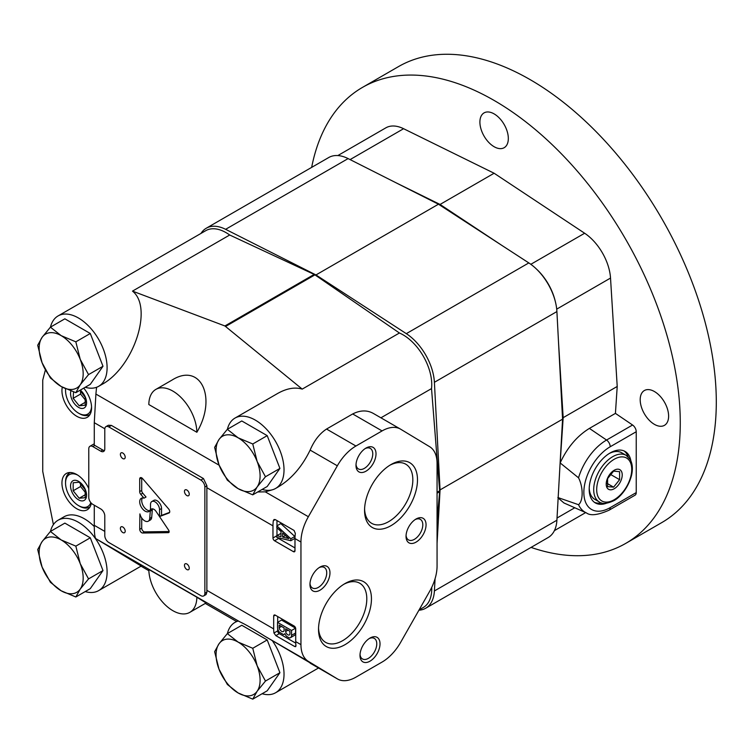 <?xml version="1.0" encoding="UTF-8"?>
<svg xmlns="http://www.w3.org/2000/svg" width="754" height="754" viewBox="0 0 754 754"><rect width="100%" height="100%" fill="white"/><g stroke="black" fill="none" stroke-linecap="round" stroke-linejoin="round"><path stroke-width="1.13" d="M613.596 487.15L619.6 479.676L619.6 471.674L613.596 471.137L607.592 478.601L607.592 486.613L613.596 487.15L607.093 483.389M610.278 474.294L619.6 479.676M557.856 497.527L578.535 504.699C583.37 500.844 583.351 487.207 578.535 477.81A42.912 24.778 -60 0 1 606.555 440.034L589.402 428.404C577.055 436.01 567.31 447.518 560.156 462.928L578.535 477.81M560.156 462.928L563.172 417.669L558.554 342.872M555.368 301.732A39.632 22.884 -120 0 0 536.575 269.169M502.522 245.842L440.063 204.447L395.511 182.525M531.061 547.404A263.269 151.997 -120 0 0 625.745 543.389A263.269 151.997 -120 0 0 625.745 239.395A263.269 151.997 -120 0 0 362.476 87.398A263.269 151.997 -120 0 0 311.656 167.388M654.406 424.351A20.094 11.602 -120 0 0 664.453 425.341A20.094 11.602 -120 0 0 667.535 409.243A20.094 11.602 -120 0 0 654.406 391.524A20.094 11.602 -120 0 0 644.359 390.534A20.094 11.602 -120 0 0 641.277 406.642A20.094 11.602 -120 0 0 654.406 424.351M578.535 504.699A42.912 24.778 -60 0 0 586.471 512.937C590.457 515.99 597.979 515.086 609.034 510.213L635.056 495.189A5.664 3.27 -120 0 0 636.235 492.598L636.235 431.731A5.664 3.27 -120 0 0 632.578 425.011L615.424 413.381L617.215 386.463L610.523 278.066A39.632 22.884 -120 0 0 584.642 233.24L494.115 173.241L403.588 128.708A39.632 22.884 -120 0 0 385.831 127.85L337.83 155.569M494.115 146.71A20.094 11.602 -120 0 0 504.162 147.709A20.094 11.602 -120 0 0 507.244 131.601A20.094 11.602 -120 0 0 494.115 113.892A20.094 11.602 -120 0 0 484.059 112.893A20.094 11.602 -120 0 0 480.986 129A20.094 11.602 -120 0 0 494.115 146.71M625.745 543.389L661.776 522.588A263.269 151.997 -120 0 0 661.776 218.594A263.269 151.997 -120 0 0 398.508 66.597L362.476 87.398M494.115 173.241L440.063 204.447M558.149 497.979L563.945 502.965L586.471 512.937M617.215 386.463L563.172 417.669M606.301 503.286A29.726 17.163 -60 0 1 595.349 502.927A29.726 17.163 -60 0 1 595.349 468.602A29.726 17.163 -60 0 1 625.075 451.448A29.726 17.163 -60 0 1 630.862 460.741M614.218 488.743A11.319 6.541 -60 0 1 607.281 478.875A11.319 6.541 -60 0 1 621.145 470.873A11.319 6.541 -60 0 1 614.218 488.743M599.27 501.919C602.069 504.247 606.904 503.842 613.775 500.694C618.487 498.413 627.545 489.874 631.418 475.831C633.002 469.224 632.578 463.719 630.118 459.318L626.159 455.341A26.89 15.523 -60 0 0 599.27 470.864A26.89 15.523 -60 0 0 599.27 501.919L594.765 499.318A26.89 15.523 -60 0 1 589.213 488.121M609.185 453.54A26.89 15.523 -60 0 1 621.654 452.739L626.159 455.341M601.541 502.899A29.726 17.163 -60 0 1 594.378 502.296M624.039 450.93A29.726 17.163 -60 0 1 628.139 456.82M615.424 413.381L589.402 428.404M200.979 233.429A42.46 24.514 60 0 1 206.257 228.236L328.763 157.511A42.46 24.514 60 0 1 348.112 158.594L438.47 204.211L528.818 262.92A42.46 24.514 60 0 1 556.904 311.572L562.569 419.167L556.904 520.222A42.46 24.514 60 0 1 548.167 537.527L425.661 608.252A42.46 24.514 60 0 1 418.922 610.212M206.257 228.236A42.46 24.514 60 0 1 225.616 229.32L315.964 274.946L406.312 333.654A42.46 24.514 60 0 1 434.398 382.297L440.063 489.902L437.066 543.427M435.086 578.686L434.398 590.957A42.46 24.514 60 0 1 425.661 608.252M562.569 419.167L440.063 489.902M438.47 204.211L315.964 274.946M283.457 634.538A5.523 3.186 -120 0 0 284.192 634.303A5.523 3.186 -120 0 0 284.861 633.643A5.099 2.941 -120 0 0 286.643 636.385L289.234 637.875A5.099 2.941 -120 0 0 290.488 637.658A5.099 2.941 -120 0 0 291.544 635.33L291.544 630.476L277.529 622.38L277.529 627.262A5.523 3.186 -120 0 0 279.414 632.21L283.457 634.538L279.414 632.21M290.488 637.658L294.494 635.349A5.099 2.941 -120 0 0 295.549 633.011L295.549 628.157L281.534 620.071L277.529 622.38M295.973 645.735A36.805 21.244 120 0 1 295.709 641.616L295.709 628.789A2.262 1.31 -120 0 0 294.107 626.009L275.285 615.151A2.262 1.31 -120 0 0 274.154 615.038A2.262 1.31 -120 0 0 273.683 616.075L273.683 628.902A36.805 21.244 -60 0 0 273.947 633.021L275.832 635.631L294.654 646.498L295.691 646.668L295.973 645.735L294.654 646.498M277.689 628.638L277.689 630.862A2.262 1.31 -120 0 0 279.291 633.643L295.738 643.134M277.689 616.536L277.689 622.295M282.637 537.084L288.82 538.601L282.637 532.965L282.637 537.084L285.398 535.481M294.823 536.471L280.808 523.596L276.878 525.868L290.818 538.78L294.823 536.471L294.823 538.413L290.818 540.722L290.818 538.78M280.997 533.389L276.812 535.66L276.812 537.413L290.818 540.722M276.972 520.571L276.972 525.811M276.972 527.809L276.972 535.566M277.67 537.621A2.262 1.31 -120 0 0 278.575 538.46L294.984 547.932M276.878 525.868A36.805 21.244 -60 0 0 276.812 527.668L280.997 531.476L280.997 536.678L276.812 535.66M294.984 538.573A36.805 21.244 120 0 1 295.342 533.398L294.06 530.439L275.248 519.572L274.013 519.525L273.325 520.684A36.805 21.244 -60 0 0 272.967 525.858L272.967 537.998A2.262 1.31 -120 0 0 274.569 540.769L293.381 551.636A2.262 1.31 -120 0 0 294.512 551.749A2.262 1.31 -120 0 0 294.984 550.712L294.984 538.573L300.95 542.013L300.95 644.642A36.805 21.244 120 0 0 308.367 661.371L337.33 678.854A36.805 21.244 120 0 0 337.538 678.977A36.805 21.244 120 0 0 355.935 677.149L382.08 662.059A36.805 21.244 120 0 0 400.685 642.276L429.648 591.343A36.805 21.244 120 0 0 437.066 566.056L437.066 463.437A36.805 21.244 120 0 0 429.648 446.707L400.685 429.224A36.805 21.244 120 0 0 400.478 429.101A36.805 21.244 120 0 0 382.08 430.92L355.935 446.019A36.805 21.244 120 0 0 337.33 465.802L308.367 516.726A36.805 21.244 120 0 0 300.95 542.013M262.128 489.431A40.622 23.449 -120 0 0 272.26 489.827L265.267 491.844L257.717 491.976M92.77 446.557A5.664 3.27 -120 0 0 89.943 446.283A5.664 3.27 -120 0 0 88.774 448.875L88.774 497.414A5.664 3.27 -120 0 0 92.77 504.341L100.782 508.969A5.664 3.27 -120 0 1 104.787 515.896L104.787 535.547A5.664 3.27 -120 0 0 108.783 542.484L200.866 595.641A5.664 3.27 -120 0 0 203.693 595.924A5.664 3.27 -120 0 0 204.871 593.332L204.871 487.009A5.664 3.27 -120 0 0 200.866 480.072L108.783 426.915A5.664 3.27 -120 0 0 105.956 426.632A5.664 3.27 -120 0 0 104.787 429.224L104.787 448.875A5.664 3.27 -120 0 1 103.609 451.467A5.664 3.27 -120 0 1 100.782 451.184L92.77 446.557L94.778 445.407A5.664 3.27 -120 0 0 94.278 445.152L94.278 422.692L95.899 394.059L219.131 465.218M105.956 426.632L108.34 425.256L111.404 425.407L203.476 478.564L206.916 485.821A36.805 21.244 -60 0 0 206.869 487.697L206.869 590.325L273.683 628.902M389.837 465.256A34.137 19.708 -60 0 1 405.765 464.191A34.137 19.708 -60 0 1 410.996 491.542A34.137 19.708 -60 0 1 388.696 521.627A34.137 19.708 -60 0 1 371.628 523.314A34.137 19.708 -60 0 1 364.587 508.988M391.024 525.651A37.427 21.612 -60 0 1 364.559 510.373A37.427 21.612 -60 0 1 391.024 464.539A37.427 21.612 -60 0 1 417.49 479.817A37.427 21.612 -60 0 1 391.024 525.651M343.796 584.293A34.137 19.708 -60 0 1 359.724 583.228A34.137 19.708 -60 0 1 364.964 610.58A34.137 19.708 -60 0 1 342.665 640.664A34.137 19.708 -60 0 1 325.596 642.351A34.137 19.708 -60 0 1 318.546 628.025M344.983 644.689A37.427 21.612 -60 0 1 318.527 629.411A37.427 21.612 -60 0 1 344.983 583.577A37.427 21.612 -60 0 1 371.449 598.855A37.427 21.612 -60 0 1 344.983 644.689M415.2 519.553A11.857 6.843 -60 0 1 420.346 519.374A11.857 6.843 -60 0 1 422.165 528.874A11.857 6.843 -60 0 1 414.417 539.317A11.857 6.843 -60 0 1 408.489 539.902A11.857 6.843 -60 0 1 406.076 535.359M416.048 542.135A14.156 8.171 -60 0 1 406.038 536.358A14.156 8.171 -60 0 1 416.048 519.016A14.156 8.171 -60 0 1 426.057 524.803A14.156 8.171 -60 0 1 416.048 542.135M319.112 567.63A11.857 6.843 -60 0 1 324.267 567.451A11.857 6.843 -60 0 1 326.086 576.951A11.857 6.843 -60 0 1 318.339 587.394A11.857 6.843 -60 0 1 312.41 587.979A11.857 6.843 -60 0 1 309.988 583.426M319.969 590.212A14.156 8.171 -60 0 1 309.96 584.435A14.156 8.171 -60 0 1 319.969 567.093A14.156 8.171 -60 0 1 329.969 572.87A14.156 8.171 -60 0 1 319.969 590.212M365.153 448.592A11.857 6.843 -60 0 1 370.308 448.413A11.857 6.843 -60 0 1 372.127 457.914A11.857 6.843 -60 0 1 364.38 468.357A11.857 6.843 -60 0 1 358.452 468.95A11.857 6.843 -60 0 1 356.029 464.398M366.001 471.175A14.156 8.171 -60 0 1 355.992 465.397A14.156 8.171 -60 0 1 366.001 448.064A14.156 8.171 -60 0 1 376.01 453.842A14.156 8.171 -60 0 1 366.001 471.175M369.158 638.591A11.857 6.843 -60 0 1 374.314 638.402A11.857 6.843 -60 0 1 376.123 647.903A11.857 6.843 -60 0 1 368.386 658.355A11.857 6.843 -60 0 1 362.457 658.939A11.857 6.843 -60 0 1 360.035 654.387M370.007 661.173A14.156 8.171 -60 0 1 359.997 655.386A14.156 8.171 -60 0 1 370.007 638.054A14.156 8.171 -60 0 1 380.016 643.831A14.156 8.171 -60 0 1 370.007 661.173M337.538 678.977L265.267 636.48L308.367 661.371M85.202 591.579A40.622 23.449 -120 0 0 98.68 590.599L141.205 566.047L95.899 538.695L240.149 621.984L237.793 620.768L234.984 622.389A40.622 23.449 -120 0 0 227.397 633.567M240.149 621.984C245.238 624.321 253.617 629.147 265.267 636.48M85.202 387.283A40.622 23.449 -120 0 0 98.68 386.302L101.488 384.681C133.571 367.763 153.514 307.594 132.497 291.119L224.909 325.964L302.222 389.111C294.889 386.896 286.652 388.376 277.51 393.541L234.984 418.084A40.622 23.449 -120 0 0 227.397 429.271M272.26 489.827A40.622 23.449 -120 0 0 275.606 488.451A40.622 23.449 -120 0 0 275.606 441.542A40.622 23.449 -120 0 0 234.984 418.084M275.606 488.451L278.414 486.83C291.487 478.913 302.062 466.669 310.139 450.1L337.33 465.802M400.478 429.101L373.494 413.522C367.245 409.95 360.308 410.101 352.683 413.955L326.548 429.045C319.621 433.597 314.154 440.619 310.139 450.1M380.921 417.81L431.524 388.593A40.622 23.449 -120 0 0 399.422 332.995L314.946 274.861A5.664 3.27 -120 0 0 314.182 274.418L229.697 235.003A40.622 23.449 -120 0 0 205.785 230.649L58.058 315.945A40.622 23.449 -120 0 0 50.471 327.123M302.222 389.111L399.422 332.995M96.569 387.292L95.899 394.059M148.821 404.54L196.86 432.268C217.406 397.575 200.592 362.071 172.11 380.025L155.852 389.403A33.968 19.613 -120 0 0 148.821 404.54M236.549 621.485L205.286 603.426M148.858 570.721L141.007 566.16M196.86 597.215L148.821 569.487A33.968 19.613 -120 0 0 163.816 603.426A33.968 19.613 -120 0 0 189.829 612.352A33.968 19.613 -120 0 0 196.86 597.215L206.078 602.964L189.829 612.352M98.68 386.302A40.622 23.449 -120 0 0 105.551 356.067A40.622 23.449 -120 0 0 81.969 320.29A40.622 23.449 -120 0 0 58.058 315.945M419.092 609.911L423.333 607.46A40.622 23.449 -120 0 0 431.722 587.385M238.339 621.004A40.622 23.449 -120 0 0 234.984 622.389M262.128 693.727A40.622 23.449 -120 0 0 275.606 692.747A40.622 23.449 -120 0 0 272.26 640.589M98.68 590.599A40.622 23.449 -120 0 0 91.771 533.813A40.622 23.449 -120 0 0 58.058 520.241A40.622 23.449 -120 0 0 50.471 531.419M94.278 526.537A40.622 23.449 -120 0 0 64.071 516.773L58.058 520.241M132.497 291.119L229.697 235.003M95.899 538.695C94.844 537.781 94.297 533.323 94.278 525.321L104.787 531.391M94.278 505.208L94.278 525.321M88.774 488.554A20.952 12.092 -120 0 0 66.286 473.493A20.952 12.092 -120 0 0 63.072 490.279A20.952 12.092 -120 0 0 76.757 508.733A20.952 12.092 -120 0 0 87.238 509.77A20.952 12.092 -120 0 0 91.319 503.191M62.299 387.122A20.952 12.092 -120 0 0 76.757 416.283A20.952 12.092 -120 0 0 87.238 417.32A20.952 12.092 -120 0 0 83.741 388.122M45.391 369.922L42.733 380.12L42.733 471.391L53.402 524.614M437.066 521.061L439.629 491.702A5.664 3.27 -120 0 0 439.629 490.816L431.524 388.593M204.871 593.332L206.916 592.144L206.078 594.548L203.693 595.924M94.778 445.407L102.78 450.025A5.664 3.27 -120 0 0 104.429 450.572M206.916 592.144A36.805 21.244 -60 0 1 206.869 590.325M168.651 508.978L142.629 478.639A2.828 1.631 -120 0 0 140.291 477.697A2.828 1.631 -120 0 0 139.707 478.922L139.707 491.58A2.743 1.583 -120 0 0 140.762 494.341L144.023 498.177A7.625 4.401 -120 0 0 141.3 498.3A7.625 4.401 -120 0 0 141.3 507.112A7.625 4.401 -120 0 0 148.934 511.514A7.625 4.401 -120 0 0 150.508 507.998L150.508 504.454A6.39 3.685 -120 0 1 151.837 501.533L153.835 500.373A6.39 3.685 -120 0 1 158.755 502.089A6.39 3.685 -120 0 1 161.544 508.516L161.544 515.397L159.546 516.556L169 512.993A2.809 1.621 -120 0 0 169.15 512.927A2.809 1.621 -120 0 0 168.651 508.978M161.544 508.516L159.546 509.666L159.546 516.556M159.546 509.666A6.39 3.685 -120 0 0 156.757 503.238A6.39 3.685 -120 0 0 151.837 501.533M148.255 521.212A7.078 4.09 -120 0 1 139.905 513.908L139.716 529.336A2.828 1.631 -120 0 0 142.638 533.012L168.387 532.663A1.97 1.14 -120 0 0 168.736 532.578A1.97 1.14 -120 0 0 168.604 530.1L156.135 511.504A5.099 2.941 -120 0 0 151.347 509.063A5.099 2.941 -120 0 0 150.3 511.137L149.707 518.498A7.078 4.09 -120 0 1 148.255 521.212L150.263 520.053A7.078 4.09 -120 0 0 151.705 517.348L149.707 518.498M122.798 532.541A3.393 1.96 -120 0 0 124.495 532.71A3.393 1.96 -120 0 0 124.495 528.79A3.393 1.96 -120 0 0 121.102 526.829A3.393 1.96 -120 0 0 120.583 529.553A3.393 1.96 -120 0 0 122.798 532.541M186.851 569.524A3.393 1.96 -120 0 0 188.547 569.694A3.393 1.96 -120 0 0 188.547 565.773A3.393 1.96 -120 0 0 185.154 563.804A3.393 1.96 -120 0 0 184.636 566.527A3.393 1.96 -120 0 0 186.851 569.524M186.851 495.557A3.393 1.96 -120 0 0 188.547 495.727A3.393 1.96 -120 0 0 188.547 491.806A3.393 1.96 -120 0 0 185.154 489.846A3.393 1.96 -120 0 0 184.636 492.569A3.393 1.96 -120 0 0 186.851 495.557M122.798 458.583A3.393 1.96 -120 0 0 124.495 458.743A3.393 1.96 -120 0 0 124.495 454.822A3.393 1.96 -120 0 0 121.102 452.862A3.393 1.96 -120 0 0 120.583 455.586A3.393 1.96 -120 0 0 122.798 458.583M196.86 432.268A33.968 19.613 -120 0 0 181.865 398.329A33.968 19.613 -120 0 0 155.852 389.403M152.553 508.846A5.099 2.941 -120 0 0 152.299 509.987L150.3 511.137M152.299 509.987L151.705 517.348M141.714 517.97L141.714 528.177L139.716 529.336M141.714 528.177A2.828 1.631 -120 0 0 144.645 531.862L169.132 531.532M141.639 477.81L139.707 478.922M141.705 477.838L141.705 490.42L139.707 491.58M141.705 490.42A2.743 1.583 -120 0 0 142.76 493.182L146.031 497.027L144.023 498.177M142.44 497.96A7.625 4.401 -120 0 0 143.307 505.953A7.625 4.401 -120 0 0 149.801 510.703M161.544 515.397L169.603 512.362M295.549 628.157L291.544 630.476M289.941 631.305L285.634 628.817L285.634 631.522A3.11 1.8 -120 0 0 287.17 634.312A3.11 1.8 -120 0 0 289.348 634.925A3.11 1.8 -120 0 0 289.941 634.01L289.941 631.305M284.098 630.636L284.098 627.931L279.131 625.066L279.131 627.771A3.676 2.121 -120 0 0 283.457 631.484A3.676 2.121 -120 0 0 284.098 630.636M281.468 626.414L279.131 627.771M287.981 630.174L285.634 631.522M70.914 390.987A11.319 6.541 -120 0 0 78.557 407.386A11.319 6.541 -120 0 0 86.522 403.739A11.319 6.541 -120 0 0 80.301 390.11M80.565 390.93L80.565 394.05L73.176 398.319L79.179 405.784L85.183 405.247L85.183 397.245L80.009 390.449M73.176 398.319L73.543 391.929M65.655 388.81A18.398 10.622 -120 0 0 65.551 390.629A18.398 10.622 -120 0 0 78.557 413.164A18.398 10.622 -120 0 0 91.545 406.642M79.566 413.739L78.557 413.164L79.566 413.739A19.811 11.442 -120 0 0 89.472 414.719A19.811 11.442 -120 0 0 90.103 414.304M65.56 388.762A19.811 11.442 -120 0 0 65.551 389.469L65.551 390.629M78.557 499.836A11.319 6.541 -120 0 0 85.494 489.968A11.319 6.541 -120 0 0 71.63 481.966A11.319 6.541 -120 0 0 78.557 499.836M79.179 498.243L85.183 497.706L85.183 489.695L79.179 482.23L73.176 482.767L73.176 490.769L79.179 498.243L85.683 494.492M77.69 475.095A18.398 10.622 -120 0 0 65.551 483.078A18.398 10.622 -120 0 0 78.557 505.614A18.398 10.622 -120 0 0 90.838 502.654M79.566 506.198L78.557 505.614L79.566 506.198A19.811 11.442 -120 0 0 89.472 507.178A19.811 11.442 -120 0 0 90.103 506.754M70.329 472.513A19.811 11.442 -120 0 0 69.651 472.852A19.811 11.442 -120 0 0 65.551 481.929L65.551 483.078M80.565 394.05L85.711 400.459M85.683 402.033L79.179 405.784M80.565 483.389L80.565 486.509L73.176 490.769M80.565 486.509L85.711 492.909M252.76 699.137L257.152 691.23L265.474 681.051L257.152 665.801A31.14 17.983 60 0 1 257.152 691.23A31.14 17.983 60 0 1 238.085 692.926L227.34 684.453L219.018 669.203A31.14 17.983 60 0 1 219.018 643.784L214.626 651.692L219.018 669.203A31.14 17.983 60 0 0 238.085 692.926L252.76 699.137L267.208 690.796L279.923 672.709L267.208 639.939L241.789 625.264L227.34 633.605L219.018 643.784A31.14 17.983 60 0 1 238.085 642.078L227.34 633.605M265.474 681.051L279.923 672.709M252.76 648.28L238.085 642.078A31.14 17.983 60 0 1 257.152 665.801L252.76 648.28L267.208 639.939M252.76 494.831L257.152 486.933L265.474 476.754L257.152 461.505A31.14 17.983 60 0 1 257.152 486.933A31.14 17.983 60 0 1 238.085 488.63L227.34 480.157L219.018 464.907A31.14 17.983 60 0 1 219.018 439.488L214.626 447.395L219.018 464.907A31.14 17.983 60 0 0 238.085 488.63L252.76 494.831L267.208 486.5L279.923 468.413L267.208 435.642L241.789 420.968L227.34 429.309L219.018 439.488A31.14 17.983 60 0 1 238.085 437.782L227.34 429.309M265.474 476.754L279.923 468.413M252.76 443.983L238.085 437.782A31.14 17.983 60 0 1 257.152 461.505L252.76 443.983L267.208 435.642M75.834 392.693L80.226 384.785L88.548 374.606L80.226 359.356A31.14 17.983 60 0 1 80.226 384.785A31.14 17.983 60 0 1 61.159 386.482L50.414 378.008L42.092 362.759A31.14 17.983 60 0 1 42.092 337.34L37.7 345.247L42.092 362.759A31.14 17.983 60 0 0 61.159 386.482L75.834 392.693L90.282 384.351L102.996 366.265L90.282 333.494L64.863 318.819L50.414 327.161L42.092 337.34A31.14 17.983 60 0 1 61.159 335.634L50.414 327.161M88.548 374.606L102.996 366.265M75.834 341.835L61.159 335.634A31.14 17.983 60 0 1 80.226 359.356L75.834 341.835L90.282 333.494M75.834 596.989L80.226 589.081L88.548 578.902L80.226 563.653A31.14 17.983 60 0 1 80.226 589.081A31.14 17.983 60 0 1 61.159 590.778L50.414 582.305L42.092 567.065A31.14 17.983 60 0 1 42.092 541.636L37.7 549.543L42.092 567.065A31.14 17.983 60 0 0 61.159 590.778L75.834 596.989L90.282 588.648L102.996 570.561L90.282 537.8L64.863 523.116L50.414 531.457L42.092 541.636A31.14 17.983 60 0 1 61.159 539.93L50.414 531.457M88.548 578.902L102.996 570.561M75.834 546.132L61.159 539.93A31.14 17.983 60 0 1 80.226 563.653L75.834 546.132L90.282 537.8M584.642 233.24L530.825 264.305M403.588 128.708L350.092 159.594M574.784 507.762L557.027 518.017M610.523 278.066L556.706 309.14M636.235 492.598L610.212 507.621A37.276 21.517 -60 0 1 583.85 492.4A37.276 21.517 -60 0 1 610.212 446.754A5.664 3.27 -120 0 0 606.555 440.034L632.578 425.011M636.235 431.731L610.212 446.754M609.034 510.213A5.664 3.27 -120 0 0 610.212 507.621M614.218 499.723A24.769 14.298 -60 0 1 599.044 478.14A24.769 14.298 -60 0 1 629.383 460.628A24.769 14.298 -60 0 1 614.218 499.723M348.112 158.594L225.616 229.32M556.904 520.222L434.398 590.957M556.904 311.572L434.398 382.297M528.818 262.92L406.312 333.654M277.689 630.862L273.947 633.021M279.291 633.643L275.832 635.631M275.285 615.151L273.683 616.075M265.267 491.844L308.367 516.726M94.278 422.692L104.806 428.772M206.869 487.697L272.967 525.858M108.783 426.915L111.404 425.407M200.866 480.072L203.476 478.564M326.548 429.045L355.935 446.019M352.683 413.955L382.08 430.92M225.672 326.407L314.946 274.861M224.909 325.964L314.182 274.418M437.066 492.296L439.629 490.816M437.066 493.182L439.629 491.702M310.139 663.152L337.33 678.854M100.782 451.184L102.78 450.025M204.871 487.009L206.916 485.821M144.645 531.862L142.638 533.012M168.99 532.324L168.387 532.663M142.76 493.182L140.762 494.341M275.248 519.572L273.325 520.684M276.812 535.774L272.967 537.998M278.575 538.46L274.569 540.769M294.984 550.712L293.381 551.636M278.047 528.799L283.174 531.749M295.549 633.011L291.544 635.33M286.643 636.385L289.234 637.875M295.709 641.616L300.95 644.642M554.388 530.646L585.669 512.588M284.192 634.303L284.955 633.86M318.499 667.987L275.606 692.747M94.278 443.776L89.943 446.283M89.472 414.719L90.065 414.38M89.472 507.178L90.065 506.829M69.651 472.852L70.245 472.513"/></g></svg>
